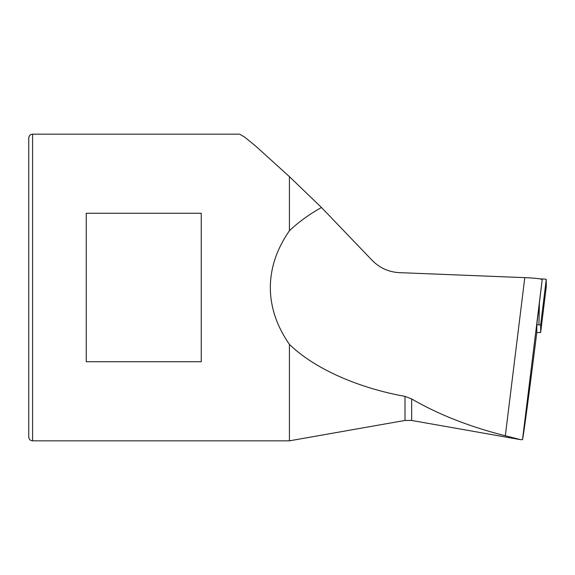 <?xml version="1.0" encoding="UTF-8"?>
<svg xmlns="http://www.w3.org/2000/svg" width="575" height="575" viewBox="0 0 575 575"><rect width="100%" height="100%" fill="white"/><g stroke="black" fill="none" stroke-linecap="round" stroke-linejoin="round"><path stroke-width="0.86" d="M404.994 396.369L411.65 398.942C438.495 414.51 469.717 426.787 505.324 435.764L520.677 439.681L522.503 439.616L542.182 279.73C541.715 278.825 535.914 278.127 524.788 277.646L399.208 272.629C388.693 272.04 379.658 267.921 372.104 260.288L321.468 207.503C308.976 214.525 298.296 222.273 289.419 230.769C276.776 248.989 270.415 267.9 270.336 287.5C270.387 307.143 276.748 326.097 289.419 344.353C313.742 368.187 357.384 387.838 404.994 396.369L404.994 420.454L411.65 420.454L411.65 398.942M28.75 287.5L28.75 138C29.002 135.65 30.274 134.37 32.581 134.169L32.581 440.831C30.274 440.63 29.002 439.35 28.75 437L28.75 287.5M542.182 279.73L536.813 324.566L536.813 332.379C529.697 389.354 523.192 438.107 522.503 439.616M86.25 213.268L86.25 361.732L201.25 361.732L201.25 213.268L86.25 213.268M289.419 230.769L289.419 176.64L255.789 146.179L244.907 137.281L239.653 134.169L32.581 134.169M404.994 420.454L289.419 440.831L289.419 344.353M321.468 207.503L289.419 176.64M536.813 324.767L540.651 324.933L540.651 332.472L536.791 332.594M546.25 286.968L540.651 332.472L546.25 286.968A7.669 0.532 0 0 1 546.25 286.975L546.25 279.428A7.669 0.532 0 0 0 540.076 278.904M505.324 435.764L524.788 277.646M540.651 324.933L546.25 279.428M538.94 324.796L539.386 303.693M411.65 420.454L520.677 439.681M289.419 440.831L32.581 440.831"/></g></svg>
